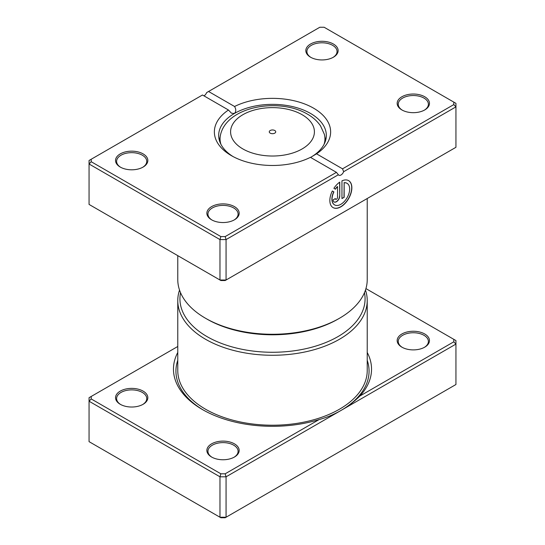 <?xml version="1.0" encoding="UTF-8"?>
<svg xmlns="http://www.w3.org/2000/svg" width="545" height="545" viewBox="0 0 545 545"><rect width="100%" height="100%" fill="white"/><g stroke="black" fill="none" stroke-linecap="round" stroke-linejoin="round"><path stroke-width="0.82" d="M319.057 419.602C326.85 417.443 334.167 414.391 341.007 410.446L226.066 476.807L225.174 473.803L319.057 419.602A99.033 57.177 180 0 1 202.474 409.568A99.033 57.177 180 0 1 202.468 409.568A99.033 57.177 180 0 1 177.772 352.458M401.897 347.165L401.897 347.165A16.146 9.319 180 0 1 401.897 333.983A16.146 9.319 180 0 1 424.732 333.983A16.146 9.319 180 0 1 424.732 347.165A16.146 9.319 180 0 1 401.897 347.165M424.344 347.383A15.069 8.7 0 0 0 428.39 341.449A15.069 8.7 0 0 0 423.976 335.298A15.069 8.7 0 0 0 407.551 333.411A15.069 8.7 0 0 0 398.245 341.449A15.069 8.7 0 0 0 402.292 347.383M211.603 457.03L211.603 457.03A16.146 9.319 180 0 1 211.603 443.841A16.146 9.319 180 0 1 234.439 443.848A16.146 9.319 180 0 1 234.439 457.03A16.146 9.319 180 0 1 211.603 457.03M234.05 457.248A15.069 8.7 0 0 0 238.097 451.315A15.069 8.7 0 0 0 233.682 445.163A15.069 8.7 0 0 0 217.257 443.276A15.069 8.7 0 0 0 207.952 451.315A15.069 8.7 0 0 0 211.998 457.248M120.268 404.295L120.268 404.295A16.146 9.319 180 0 1 120.268 391.112A16.146 9.319 180 0 1 143.103 391.112A16.146 9.319 180 0 1 143.103 404.295A16.146 9.319 180 0 1 120.268 404.295M142.708 404.513A15.069 8.7 0 0 0 146.755 398.579A15.069 8.7 0 0 0 142.34 392.427A15.069 8.7 0 0 0 125.915 390.54A15.069 8.7 0 0 0 116.61 398.579A15.069 8.7 0 0 0 120.656 404.513M180.538 292.692A92.575 53.451 0 0 0 207.039 336.612A92.575 53.451 0 0 0 312.782 346.947A92.575 53.451 0 0 0 364.462 292.692M365.463 290.076A94.728 54.691 180 0 1 367.228 300.581A94.728 54.691 180 0 1 308.749 351.109A94.728 54.691 180 0 1 205.52 339.249A94.728 54.691 180 0 1 177.772 300.581A94.728 54.691 180 0 1 179.537 290.076M453.787 339.331L455.94 340.571L455.94 344.086L341.007 410.446C347.833 406.502 354.127 401.692 359.911 396.017L453.787 341.817L453.787 339.331L365.933 288.605M177.772 346.484L91.213 396.46L91.213 398.947L220.868 473.803L219.976 476.807L219.976 517.232L220.868 517.75L225.174 517.75L226.066 517.232L226.066 476.807L219.976 476.807L89.06 401.215L89.06 441.648L219.976 517.232L226.066 517.232L455.94 384.518L455.94 344.086L453.787 341.817M91.213 396.46L89.06 397.7L89.06 401.215L91.213 398.947M220.868 473.803L225.174 473.803M367.228 352.458A99.033 57.177 180 0 1 359.911 396.017M274.782 130.507A3.229 1.867 0 0 0 271.267 130.105A3.229 1.867 0 0 0 269.271 131.822A3.229 1.867 0 0 0 270.218 133.143A3.229 1.867 0 0 0 273.733 133.545A3.229 1.867 0 0 0 275.729 131.822A3.229 1.867 0 0 0 274.782 130.507M349.611 208.687L328.717 220.759A1.076 0.525 -113.1 0 0 328.717 220.759A94.728 54.691 180 0 1 328.655 220.786M348.746 209.191A1.076 0.709 -128.1 0 0 348.746 209.198L329.357 220.384M334.555 204.866A12.453 7.187 -60 0 1 334.48 204.825A12.453 7.187 -60 0 1 333.751 191.82L333.901 191.908A12.453 7.187 120 0 0 334.63 204.913A12.453 7.187 120 0 0 340.857 204.293A12.453 7.187 120 0 0 348.991 193.325A12.453 7.187 120 0 0 347.083 183.345A12.453 7.187 120 0 0 344.161 182.8L344.161 197.304L341.953 198.578L341.953 180.851A15.567 8.986 -60 0 1 348.637 180.647A15.567 8.986 -60 0 1 351.021 193.121A15.567 8.986 -60 0 1 340.857 206.834A15.567 8.986 -60 0 1 333.077 207.604A15.567 8.986 -60 0 1 332.334 191.002L333.901 191.908M332.995 207.563A15.567 8.986 120 0 0 340.707 206.746A15.567 8.986 120 0 0 350.851 193.1A15.567 8.986 120 0 0 348.562 180.606M339.753 196.036A4.667 2.698 -60 0 1 336.456 201.752A4.667 2.698 -60 0 1 334.119 201.984A4.667 2.698 -60 0 1 333.152 199.845L335.352 198.578A1.553 0.899 120 0 0 335.672 199.286A1.553 0.899 120 0 0 336.456 199.211A1.553 0.899 120 0 0 337.553 197.304L337.553 186.608A12.453 7.187 120 0 0 335.454 189.21L333.894 188.311A15.567 8.986 -60 0 1 339.753 182.119L339.753 196.036L339.603 182.228M334.044 201.936A4.667 2.698 120 0 0 336.299 201.664A4.667 2.698 120 0 0 339.603 195.948M335.604 199.238A1.553 0.899 -60 0 1 335.522 199.197A1.553 0.899 -60 0 1 335.209 198.659M401.897 109.947L401.897 109.947A16.146 9.319 180 0 1 401.897 96.758A16.146 9.319 180 0 1 424.732 96.758A16.146 9.319 180 0 1 424.732 109.947A16.146 9.319 180 0 1 401.897 109.947M424.344 110.165A15.069 8.7 0 0 0 428.39 104.231A15.069 8.7 0 0 0 423.976 98.08A15.069 8.7 0 0 0 407.551 96.192A15.069 8.7 0 0 0 398.245 104.231A15.069 8.7 0 0 0 402.292 110.165M211.603 219.812L211.603 219.812A16.146 9.319 180 0 1 211.603 206.623A16.146 9.319 180 0 1 234.439 206.623A16.146 9.319 180 0 1 234.439 219.812A16.146 9.319 180 0 1 211.603 219.812M234.05 220.03A15.069 8.7 0 0 0 238.097 214.096A15.069 8.7 0 0 0 233.682 207.945A15.069 8.7 0 0 0 217.257 206.058A15.069 8.7 0 0 0 207.952 214.096A15.069 8.7 0 0 0 211.998 220.03M120.268 167.077L120.268 167.077A16.146 9.319 180 0 1 120.268 153.888A16.146 9.319 180 0 1 143.103 153.888A16.146 9.319 180 0 1 143.103 167.077A16.146 9.319 180 0 1 120.268 167.077M142.708 167.295A15.069 8.7 0 0 0 146.755 161.361A15.069 8.7 0 0 0 142.34 155.209A15.069 8.7 0 0 0 125.915 153.322A15.069 8.7 0 0 0 116.61 161.361A15.069 8.7 0 0 0 120.656 167.295M310.561 57.211L310.561 57.211A16.146 9.319 180 0 1 310.561 44.022A16.146 9.319 180 0 1 333.397 44.022A16.146 9.319 180 0 1 333.397 57.211A16.146 9.319 180 0 1 310.561 57.211M333.002 57.429A15.069 8.7 0 0 0 337.048 51.496A15.069 8.7 0 0 0 332.634 45.344A15.069 8.7 0 0 0 316.209 43.457A15.069 8.7 0 0 0 306.903 51.496A15.069 8.7 0 0 0 310.95 57.429M339.487 318.253L337.961 319.132A92.575 53.451 180 0 1 207.039 319.132L205.52 318.253A94.728 54.691 0 0 0 339.487 318.253A94.728 54.691 0 0 0 367.228 279.578L367.228 198.516M310.446 157.341A58.131 33.558 180 0 1 231.393 155.645L231.393 155.645A58.131 33.558 180 0 1 228.464 110.008L202.474 95L91.213 159.242L91.213 161.722L220.868 236.584L225.174 236.584L336.435 172.349L310.446 157.341M316.536 153.826L342.526 168.834L453.787 104.592L453.787 102.106L324.132 27.25L319.826 27.25L208.565 91.485L234.554 106.493A58.131 33.558 180 0 1 313.607 108.189A58.131 33.558 180 0 1 316.536 153.826L310.561 157.403A53.826 31.072 0 0 0 326.326 135.433A53.826 31.072 0 0 0 310.561 113.462A53.826 31.072 0 0 0 234.439 113.462A53.826 31.072 0 0 0 218.674 135.433A53.826 31.072 0 0 0 232.974 156.524M91.213 161.722L89.06 163.997L89.06 204.429L219.976 280.014L226.066 280.014L455.94 147.3L455.94 106.868L343.643 171.702A4.306 2.487 -60 0 1 338.854 175.197A4.306 2.487 -60 0 1 338.37 174.747L226.066 239.582L219.976 239.582L89.06 163.997L89.06 160.482L91.213 159.242M220.868 236.584L219.976 239.582L219.976 280.014L220.868 280.532L225.174 280.532L226.066 280.014L226.066 239.582L225.174 236.584M208.565 91.485L206.63 92.602A4.306 2.487 -60 0 1 203.994 95.879M453.787 102.106L455.94 103.352L455.94 106.868L453.787 104.592M177.772 255.646L177.772 279.578A94.728 54.691 0 0 0 205.513 318.253A94.728 54.691 0 0 0 205.52 318.253M207.039 319.132L205.513 318.253M228.464 110.008L231.455 113.19L234.439 113.462C236.155 111.582 236.196 109.259 234.554 106.493M343.643 171.702L342.526 168.834M336.435 172.349L338.37 174.747M335.304 189.129A12.453 7.187 -60 0 1 337.403 186.519L337.553 186.608M333.751 191.82L332.334 191.002M341.953 198.4L344.161 197.304M344.004 197.215L344.161 182.8M344.004 182.711A12.453 7.187 -60 0 1 346.927 183.256A12.453 7.187 -60 0 1 347.008 183.304M367.228 300.581L367.228 370.532A94.728 54.691 180 0 1 308.749 421.06A94.728 54.691 180 0 1 205.52 409.2A94.728 54.691 180 0 1 177.772 370.532L177.772 300.581M203.353 410.072A96.567 55.754 180 0 1 177.772 360.327M367.228 360.327A96.567 55.754 180 0 1 340.897 410.508M242.866 148.935A41.911 24.198 0 0 0 302.134 148.935A41.911 24.198 0 0 0 302.134 114.716A41.911 24.198 0 0 0 242.866 114.716A41.911 24.198 0 0 0 242.866 148.935M325.624 140.426L324.364 134.315A52.449 30.282 180 0 1 324.064 144.343M220.936 144.343A52.449 30.282 180 0 1 220.636 134.315L219.376 140.426M324.364 134.315L320.514 125.868C317.292 121.181 312.959 117.284 307.516 114.184C279.687 97.582 227.728 105.846 220.636 134.315"/></g></svg>
